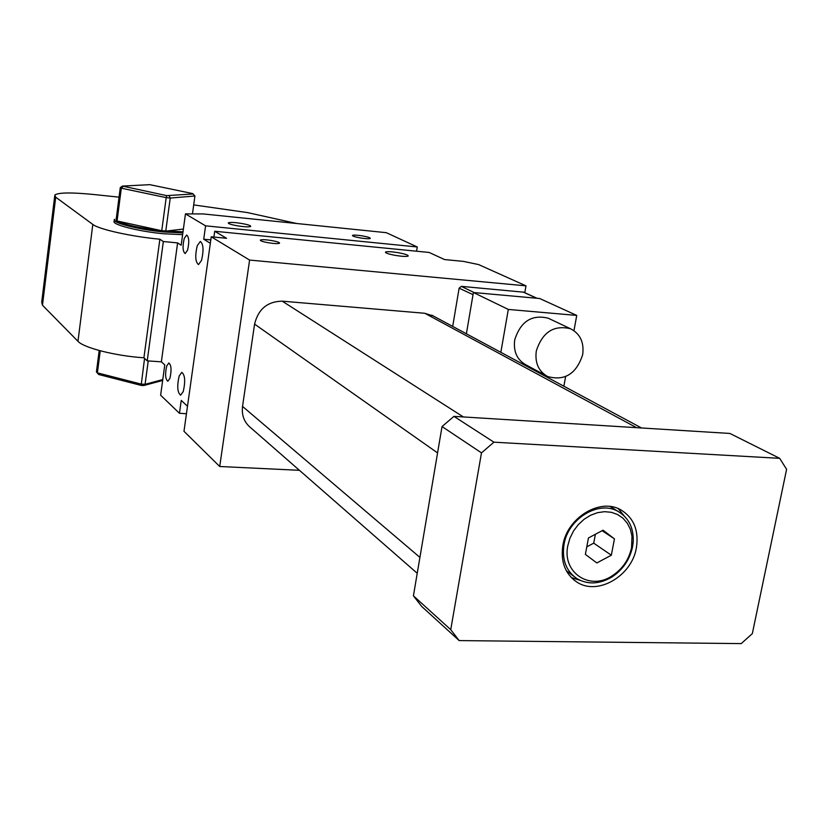 <?xml version="1.0" encoding="UTF-8"?>
<svg xmlns="http://www.w3.org/2000/svg" width="828" height="828" viewBox="0 0 828 828"><rect width="100%" height="100%" fill="white"/><g stroke="black" fill="none" stroke-linecap="round" stroke-linejoin="round"><path stroke-width="1.24" d="M211.243 236.798L183.982 431.295L219.72 466.495L249.601 260.064L525.987 285.846L478.636 264.587L463.494 261.4L444.543 259.557L429.163 252.457L214.721 231.26L226.551 238.288L211.243 236.798L249.601 260.064M219.72 466.495L299.436 470.314M524.786 292.698L525.987 285.846M433.344 316.006L424.795 313.274L282.224 301.164C267.485 301.454 258.274 309.103 254.579 324.121L242.532 406.413C241.517 415.459 244.322 422.632 250.956 427.941L417.229 573.286M271.574 240.534C265.602 239.602 261.865 239.437 260.354 240.037C260.033 240.813 262.683 241.714 268.293 242.749C274.275 243.68 278.022 243.846 279.522 243.256C279.833 242.469 277.194 241.569 271.574 240.534M397.989 252.654C391.323 251.608 387.162 251.401 385.506 252.033C385.144 252.975 388.529 254.113 395.68 255.448C402.367 256.494 406.538 256.701 408.173 256.069C408.535 255.117 405.14 253.979 397.989 252.654M523.658 292.18L461.299 286.353L459.126 288.185L452.688 326.408M161.367 361.836L177.606 242.904L163.344 241.538L147.239 360.853L161.367 361.836L164.782 364.9L160.632 395.215L179.459 413.296L181.249 400.421L187.49 406.258M214.721 231.26L213.903 237.056M210.333 243.308L203.719 239.22L210.809 239.903M177.606 242.904L181.177 245.233L185.462 213.893L205.582 225.837L203.719 239.22M179.158 375.984C176.892 386.148 177.389 392.544 180.628 395.163L183.236 391.592C185.524 381.408 185.048 375.001 181.808 372.352L179.158 375.984M201.535 260.385C203.843 250.335 203.44 244.022 200.324 241.455L197.24 245.719C194.942 255.748 195.367 262.041 198.482 264.587L201.535 260.385M187.573 250.149C189.384 242.128 189.084 237.087 186.662 235.028L184.23 238.474C182.429 246.485 182.74 251.515 185.161 253.554L187.573 250.149M166.738 365.935C164.958 374.049 165.321 379.152 167.836 381.242L169.916 378.344C171.707 370.219 171.344 365.107 168.84 362.995L166.738 365.935M205.582 225.837L417.271 246.972L386.303 232.678L203.15 213.934L185.462 213.893M417.271 246.972L416.577 251.215M573.97 330.672L576.743 315.416L539.69 298.515L473.399 292.501L466.381 333.777L472.985 294.944M473.036 294.654L459.126 288.185M459.178 640.593L421.618 606.386L413.42 595.829L442.028 426.544L453.951 416.37L729.892 433.448L779.676 458.339L786.6 469.321L752.331 633.627L741.226 643.604L459.178 640.593L450.732 629.663L481.482 452.875L493.923 442.183L779.676 458.339M179.459 413.296L186.445 413.71M360.304 237.926C365.655 238.764 368.977 238.94 370.251 238.454C370.489 237.75 367.891 236.901 362.447 235.908C357.106 235.069 353.794 234.893 352.5 235.38C352.252 236.073 354.86 236.922 360.304 237.926M237.408 225.816C244.519 226.924 248.938 227.141 250.677 226.458C250.987 225.609 247.955 224.605 241.59 223.446C234.5 222.349 230.081 222.132 228.331 222.815C228.011 223.653 231.033 224.657 237.408 225.816M193.7 204.909L247.541 212.599L296.879 223.529M163.344 241.538L159.866 239.209C131.383 236.58 98.863 229.356 92.819 224.429L55.714 197.188L54.834 194.973C58.612 192.5 71.332 192.324 93.005 194.435L119.046 197.147M182.626 234.655L163.654 233.765C137.924 231.405 110.155 224.14 114.388 221.035L114.481 220.383M147.239 360.853L143.917 357.789C115.703 355.957 83.731 347.884 77.967 341.312L42.476 305.211L41.71 302.137L54.689 196.122M453.951 416.37L493.923 442.183M442.028 426.544L481.482 452.875M413.42 595.829L450.732 629.663M143.917 357.789L159.866 239.209M636.38 547.825C638.999 530.655 633.906 518.049 621.103 510.007C600.497 497.411 567.108 517.479 562.864 545.383C560.494 561.643 565.089 573.825 576.65 581.918C597.278 596.181 631.847 576.205 636.38 547.825M473.399 292.501L508.32 309.434L500.847 352.314M563.878 386.221L565.617 376.605M508.32 309.434L576.743 315.416M624.053 515.782L618.226 508.62M571.227 577.499L580.014 580.304M549.461 318.78L548.177 318.18C531.721 314.247 520.553 321.502 514.695 339.946C513.267 351.538 517.024 359.849 525.987 364.879L546.221 375.736M566.269 570.668L573.856 576.371M614.231 508.972L610.07 506.498M582.674 354.705C584.268 342.409 580.211 333.756 570.482 328.737C553.715 324.762 542.319 332.204 536.285 351.072C534.784 362.933 538.593 371.42 547.712 376.543C564.706 381.18 576.36 373.904 582.674 354.705M564.023 544.524C561.808 559.718 566.114 571.082 576.93 578.627C587.683 584.765 599.234 584.299 611.561 577.22C622.708 569.964 629.704 559.831 632.561 546.822L633.192 542.247C633.875 528.274 628.938 518.059 618.361 511.6C599.151 499.801 567.987 518.494 564.023 544.524M567.842 545.548C561.912 572.448 589.557 590.975 612.006 575.946C622.387 569.198 628.897 559.78 631.557 547.67L631.981 536.109L630.356 529.278L627.313 523.224L622.998 518.224L617.595 514.53L611.354 512.304L604.564 511.673L597.537 512.667L590.602 515.244L584.082 519.291L578.306 524.621L573.525 530.976L569.985 538.065L567.842 545.548M585.375 554.387L596.843 562.957L611.333 555.205L614.448 538.873L603.043 530.21L588.449 537.962L585.375 554.387M614.448 538.873L602.132 530.686M611.333 555.205L593.717 543.158L595.394 534.277M586.783 546.853L593.717 543.158M99.194 350.513L96.431 371.865L97.383 372.859L100.25 350.793M96.659 372.155L98.667 374.494L97.383 372.859L141.091 384.068L145.076 384.327L148.233 360.915M98.667 374.494L141.153 385.403L144.558 358.379M141.153 385.403L143.648 385.558L145.076 384.327L162.764 379.586M143.648 385.558L162.65 380.456M114.616 219.285C110.383 222.359 138.162 229.604 163.892 231.985L182.864 232.885M116.344 218.064L116.055 220.269L117.069 220.972C125.225 224.905 140.118 228.155 161.739 230.722L183.009 231.799M116.055 220.269L120.288 187.563L121.312 188.194L117.069 220.972L161.739 230.722L166.2 197.633L170.237 198.058L194.932 195.998L192.572 193.555L149.806 184.665L122.42 186.083L166.707 195.636L193.297 193.959M183.392 229.066L165.766 231.115L170.237 198.058L169.243 195.905M192.458 213.914L194.932 195.998M123.061 186.476L121.312 188.194L166.2 197.633L166.707 195.636M120.288 187.563L122.42 186.083M242.532 406.413L419.92 557.399M254.579 324.121L437.577 452.916M282.224 301.164L463.369 416.95M424.795 313.274L636.556 427.672M461.299 286.353L474.144 292.574M523.099 292.025L536.699 298.246M77.967 341.312L92.819 224.429M42.476 305.211L55.714 197.188M431.802 315.178L641.514 427.983M523.565 292.139L536.968 298.266M573.338 579.486L576.65 581.918M548.177 318.18L570.482 328.737M611.447 507.202L618.361 511.6M612.006 575.946L611.561 577.22M632.137 543.406L633.192 542.247"/></g></svg>
